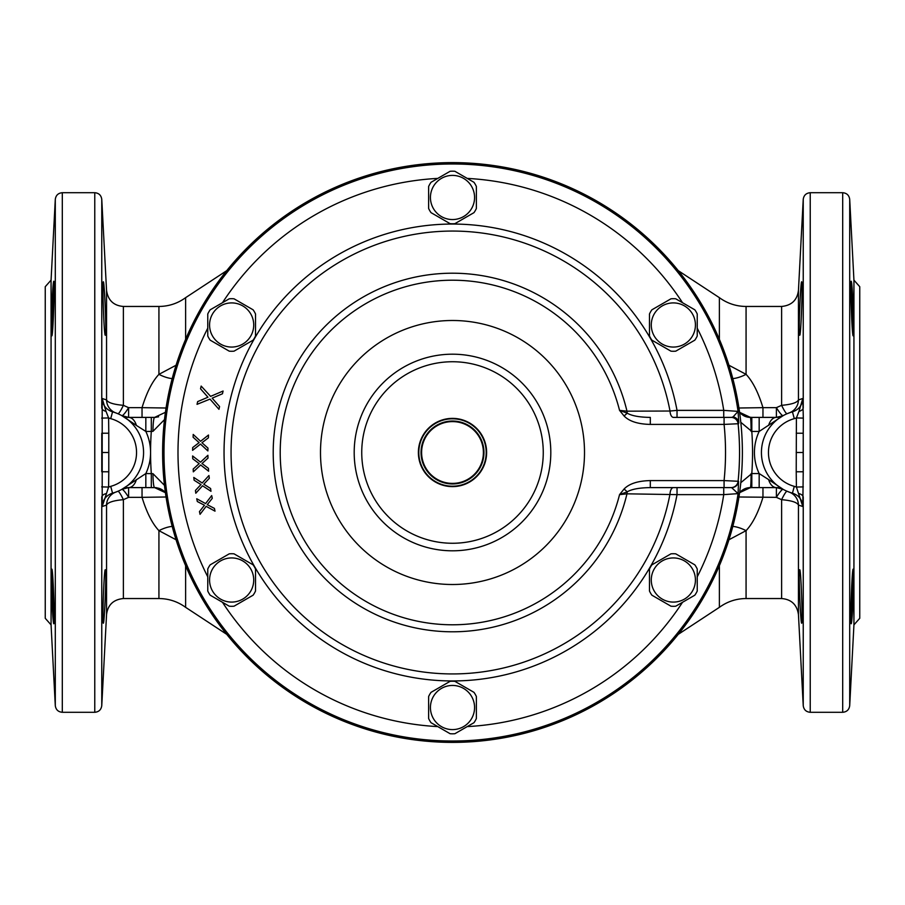<?xml version="1.0" encoding="UTF-8"?>
<svg xmlns="http://www.w3.org/2000/svg" width="905" height="905" viewBox="0 0 905 905"><rect width="100%" height="100%" fill="white"/><g stroke="black" fill="none" stroke-linecap="round" stroke-linejoin="round"><path stroke-width="1.36" d="M791.366 412.182L792.441 411.865L794.296 418.642L796.4 417.94L796.219 471.788L803.233 471.765L802.803 506.529C802.339 499.775 798.877 495.318 792.441 493.135A42.128 42.128 0 0 1 792.441 411.865C798.877 409.694 802.328 405.225 802.803 398.472L798.448 399.931C797.067 402.668 791.456 404.467 781.626 405.327L776.388 407.657L762.96 407.657C758.322 392.476 752.689 381.378 746.071 374.353L728.944 365.247M796.219 471.788L796.4 487.06L802.803 506.529L798.448 505.069C797.067 502.332 791.456 500.533 781.626 499.673L776.388 497.343L738.944 496.992M728.944 539.753L746.071 530.647C752.689 523.622 758.322 512.513 762.96 497.343L762.96 487.603M113.634 412.182L112.559 411.865A42.128 42.128 0 0 1 112.559 493.135C106.123 495.307 102.672 499.775 102.197 506.529L102.197 398.472C102.661 405.225 106.123 409.682 112.559 411.865L110.704 418.642A35.103 35.103 0 0 1 110.704 486.358L108.6 487.06L108.781 471.788L101.767 471.765L101.767 433.235L108.781 433.212L108.6 417.94L110.704 418.642M101.677 486.89L108.6 487.06L102.197 506.529L106.552 505.069C107.933 502.332 113.544 500.533 123.374 499.673L128.612 497.343A14.039 2.172 61 0 0 121.824 489.356L145.829 473.564L145.829 487.603L154.597 487.603L165.423 492.693A14.039 14.039 0 0 0 159.337 488.429M176.056 365.247L158.929 374.353C152.311 381.378 146.678 392.487 142.04 407.657L128.612 407.657L123.374 405.327C113.544 404.467 107.933 402.668 106.552 399.931L102.197 398.472L106.021 411.368A7.025 3.892 1.4 0 1 101.767 407.906L101.767 199.36C101.19 195.288 98.86 193.07 94.765 192.708L62.309 192.708L62.309 712.292L94.765 712.292L94.765 192.708M105.308 569.799C106.801 568.136 104.392 624.789 103.34 623.172C102.152 624.823 103.951 568.182 105.308 569.799L105.353 569.833M104.38 613.816L104.923 604.857M105.274 597.187L105.478 591.734M105.546 589.868L105.704 583.555M105.715 583.092L105.761 576.293M105.693 572.956L105.557 570.761M103.34 281.828C104.38 280.199 106.801 336.875 105.308 335.201C103.951 336.83 102.152 280.165 103.34 281.828M105.761 326.615L105.749 324.284M105.659 319.465L105.557 315.54M105.444 312.112L105.308 308.481M104.923 300.155L104.392 291.24M803.312 486.89L796.4 487.06L794.296 486.358A35.103 35.103 0 0 1 794.296 418.642M106.021 411.368L108.6 417.94L101.677 418.11M115.874 412.929L117.888 413.721A14.039 1.855 -67 0 0 123.374 405.327L123.374 306.456C113.645 305.664 108.034 300.336 106.552 290.482L106.552 399.931A14.039 14.028 -70.1 0 0 115.783 412.895L114.72 412.522M859.75 363.471L859.75 541.529M853.935 280.143L853.935 624.857L859.75 618.307L859.75 286.693L853.935 280.143L849.705 199.36C849.128 195.288 846.786 193.07 842.691 192.708L810.235 192.708L810.235 712.292L842.691 712.292L842.691 192.708M851.186 623.692L851.243 623.749C849.987 625.434 852.001 566.01 853.257 569.256C854.727 565.987 852.555 622.55 851.243 623.749L851.56 622.583M851.729 621.226L852.34 613.828M852.567 610.23L853.03 601.644M853.438 591.519L853.619 585.671M853.211 335.721L853.257 335.744C851.99 338.956 849.987 279.543 851.243 281.251C852.567 282.496 854.727 339.103 853.257 335.744L853.472 335.099M853.562 334.307L853.72 329.465M853.732 327.542L853.562 317.27M853.426 312.938L853.008 302.824M852.759 298.107L852.227 289.521M852.216 289.453L851.763 284.068M851.56 282.451L851.277 281.263M803.188 452.5L803.233 471.765L803.233 433.235L803.188 452.5L796.174 452.5M796.219 433.212L803.233 433.235L803.323 418.11L796.4 417.94L798.979 411.368A7.025 3.892 178.6 0 0 803.221 407.963M798.979 411.368L802.803 398.472L803.323 418.11M799.692 335.201C798.199 336.864 800.608 280.211 801.66 281.828C802.848 280.177 801.049 336.818 799.692 335.201L799.647 335.167M800.62 291.184L800.077 300.143M799.726 307.813L799.522 313.266M799.454 315.132L799.296 321.445M799.285 321.909L799.239 328.707M799.307 332.045L799.443 334.239M801.66 623.172C800.62 624.801 798.199 568.125 799.692 569.799C801.049 568.17 802.848 624.835 801.66 623.172M799.239 578.385L799.251 580.716M799.341 585.535L799.443 589.46M799.556 592.888L799.692 596.519M800.077 604.845L800.608 613.76M850.994 282.926L852.906 334.624M852.906 570.376L850.994 622.074M810.235 192.708C806.151 193.07 803.81 195.288 803.233 199.36L798.448 290.482L798.448 399.931A14.039 14.028 -109.9 0 1 789.217 412.895L789.126 412.929M790.28 412.522L787.112 413.721A14.039 1.855 -113 0 1 781.626 405.327L781.626 306.456L746.071 306.456L746.071 374.353A28.089 12.862 -35.6 0 1 732.812 378.618M791.332 492.806L792.441 493.135L794.296 486.358M790.246 492.467L788.9 491.992M781.626 598.544C791.355 599.336 796.966 604.664 798.448 614.518L798.448 505.069A14.039 14.028 -70.1 0 0 789.217 492.105L787.112 491.279A14.039 1.855 -67 0 0 781.626 499.673L781.626 598.544L746.071 598.544L746.071 530.647A28.089 12.862 35.6 0 0 732.812 526.382M768.605 479.582L783.187 489.367A14.039 14.039 0 0 0 776.388 487.603L783.187 489.367A14.039 2.172 -61 0 0 776.388 497.343L776.388 487.603A14.039 8.609 90 0 1 768.605 479.582L759.171 473.564L759.171 487.603L776.388 487.603A14.039 14.039 0 0 1 783.176 489.367M739.577 412.307A14.039 14.039 0 0 0 742.066 414.648A14.039 14.039 0 0 1 739.577 412.307L750.392 417.397L759.171 417.397L759.171 431.436L783.187 415.633A14.039 14.039 0 0 1 777.248 417.363M798.979 493.632A7.025 3.892 -178.6 0 1 803.233 497.094L803.233 705.64C803.81 709.712 806.14 711.93 810.235 712.292M771.015 487.603L765.098 487.603M749.77 487.603L759.171 487.603M740.81 482.693L751.806 473.564L751.806 487.603L746.421 488.18M136.395 479.582A14.039 8.609 90 0 1 128.612 487.603A14.039 14.039 0 0 0 121.813 489.367L128.612 487.603L145.829 487.603M133.963 487.603L139.879 487.603M155.456 487.603L145.592 487.603L155.671 487.648M740.81 422.307L751.806 431.436A300.041 300.041 0 0 1 751.806 473.564L759.171 473.564A49.153 49.153 0 0 1 759.171 431.436L751.806 431.436L751.806 417.397L746.387 416.809M739.577 492.693L750.392 487.603A14.039 14.039 0 0 0 739.577 492.693M751.093 473.609A14.039 0.701 90 0 1 750.403 487.603L751.806 487.603M763.594 417.397L750.403 417.397A14.039 0.701 90 0 1 751.093 431.391M750.403 417.397A14.039 14.039 0 0 1 742.881 415.203A14.039 14.039 0 0 0 750.403 417.397L751.806 417.397M155.117 417.386A14.039 14.039 -90 0 1 154.597 417.397L155.23 417.397M165.423 412.307L154.597 417.397L128.612 417.397L121.813 415.633L136.395 425.418A14.039 8.609 -90 0 0 128.612 417.397A14.039 14.039 0 0 1 121.813 415.633A14.039 2.172 -61 0 0 128.612 407.657L128.612 417.397A14.039 14.039 0 0 1 121.813 415.633M164.484 419.626L152.968 431.323A14.039 1.64 -90 0 1 154.597 417.397L155.943 417.329M152.968 431.323L151.305 431.436L151.305 417.397L154.631 417.397L145.615 417.397M152.968 473.677A14.039 1.64 90 0 0 154.597 487.603L151.305 487.603L151.305 473.564A301.931 301.931 0 0 1 150.569 452.5A49.153 49.153 0 0 1 145.829 473.564L152.968 473.677L164.484 485.374M136.395 425.418L145.829 431.436A49.153 49.153 0 0 1 150.569 452.5A301.931 301.931 0 0 1 151.305 431.436L145.829 431.436L145.829 417.397M112.559 411.865A42.128 42.128 0 0 1 112.559 493.135L113.634 492.818M114.72 492.478L115.874 492.071M106.552 614.518L106.552 505.069A14.039 14.028 70.1 0 1 115.783 492.105L117.888 491.279A14.039 1.855 67 0 1 123.374 499.673L123.374 598.544C113.453 599.517 107.842 604.834 106.552 614.518L101.767 705.64L101.767 497.094A7.025 3.892 -1.4 0 1 106.021 493.632M121.813 489.367A14.039 14.039 0 0 1 128.612 487.603L128.612 497.343L142.04 497.343C146.678 512.524 152.311 523.622 158.929 530.647L176.056 539.753M185.616 339.341L185.616 297.666C177.651 303.447 168.76 306.376 158.929 306.456L158.929 374.353A28.089 12.862 -144.4 0 0 172.188 378.618M123.374 598.544L158.929 598.544L158.929 530.647A28.089 12.862 144.4 0 1 172.188 526.382M142.04 487.603L142.04 497.343L166.056 496.992M156.984 487.806A14.039 14.039 0 0 0 154.608 487.603M762.96 417.397L762.96 407.657L738.944 408.008M772.429 417.397L768.062 417.397M759.171 417.397L776.388 417.397L776.388 407.657A14.039 2.172 -119 0 0 783.176 415.644L776.388 417.397A14.039 8.609 90 0 0 768.605 425.418M139.902 417.397L133.985 417.397M166.056 408.008L142.04 407.657L142.04 417.397M112.559 493.135L110.704 486.358M45.25 541.529L45.25 363.471M51.065 280.143L51.065 624.857L45.25 618.307L45.25 286.693L51.065 280.143L55.296 199.36C55.872 195.288 58.214 193.07 62.309 192.708M51.789 569.279L51.743 569.256C53.01 566.044 55.013 625.457 53.757 623.749C52.433 622.504 50.273 565.897 51.743 569.256L51.528 569.901M51.438 570.693L51.28 575.535M51.268 577.458L51.438 587.73M51.574 592.062L51.992 602.176M52.241 606.893L52.773 615.479M52.784 615.547L53.237 620.932M53.44 622.55L53.723 623.737M53.814 281.308L53.757 281.251C55.013 279.566 52.999 338.99 51.743 335.744C50.273 339.013 52.445 282.451 53.757 281.251L53.44 282.417M53.271 283.774L52.66 291.172M52.433 294.77L51.97 303.356M51.562 313.481L51.381 319.329M52.094 334.624L54.006 282.926M54.006 622.074L52.094 570.376M197.652 401.605L197.03 404.343L209.983 399.105L218.953 409.298L219.564 406.56L212.155 398.155L222.46 393.777L223.083 391.028L210.605 396.367L201.159 386.073L200.548 388.822L207.958 397.216L197.652 401.605M208.388 437.839L208.501 435.034L200.593 441.289L193.206 434.445L193.104 437.251L199.111 442.635L192.697 447.534L192.595 450.339L200.491 444.095L207.879 450.939L207.98 448.133L201.973 442.749L208.388 437.839M208.014 458.088L207.89 455.283L200.537 462.172L192.607 455.962L192.731 458.767L199.157 463.632L193.184 469.05L193.308 471.856L200.661 464.978L208.591 471.188L208.467 468.383L202.03 463.507L208.014 458.088M209.315 478.304L208.953 475.521L202.2 482.987L193.783 477.455L194.134 480.238L200.955 484.56L195.435 490.453L195.797 493.236L202.55 485.77L210.967 491.302L210.616 488.519L203.795 484.198L209.315 478.304M212.279 498.338L211.691 495.589L205.582 503.587L196.736 498.768L197.313 501.517L204.462 505.262L199.462 511.597L200.039 514.334L206.159 506.336L215.005 511.155L214.428 508.406L207.268 504.662L212.279 498.338M697.235 328.176A274.498 274.498 0 0 1 723.74 410.372L723.74 417.397L677.031 417.397L677.031 410.372L670.017 411.028A7.025 3.462 -90 0 0 673.456 417.397L731.591 417.397L733.107 416.877L738.073 411.368L723.74 410.372L677.031 410.372A228.456 228.456 0 0 0 326.264 262.088A228.456 228.456 0 0 0 326.264 642.912A228.456 228.456 0 0 0 677.031 494.628L723.74 494.628L738.073 493.632L731.591 487.603L650.31 487.603C639.473 487.75 631.781 489.153 627.244 491.822L619.552 494.628L626.973 493.825L677.031 494.628L677.031 487.603L726.421 487.603M697.235 576.824A274.498 274.498 0 0 0 723.74 494.628L723.74 487.603M731.591 417.397A7.025 7.014 90 0 1 731.636 417.397L729.045 417.397M726.421 417.397L723.74 417.397M733.107 416.877A7.025 6.629 2.7 0 1 738.774 422.669L738.073 411.368A288.514 288.514 0 0 0 431.877 164.721A288.514 288.514 0 0 0 163.986 452.5A288.514 288.514 0 0 0 431.877 740.279A288.514 288.514 0 0 0 738.073 493.632L738.571 481.29L724.079 480.589A273.027 273.027 0 0 0 724.079 424.411L738.571 423.71L738.774 422.669M162.617 452.5A289.883 289.883 0 0 1 452.5 162.617A289.883 289.883 0 0 1 742.383 452.5A289.883 289.883 0 0 1 452.5 742.383A289.883 289.883 0 0 1 162.617 452.5M486.619 452.5A34.119 34.119 0 0 1 452.5 486.619A34.119 34.119 0 0 1 418.382 452.5A34.119 34.119 0 0 1 452.5 418.382A34.119 34.119 0 0 1 486.619 452.5M543.26 452.5A90.76 90.76 0 0 1 452.5 543.26A90.76 90.76 0 0 1 361.74 452.5A90.76 90.76 0 0 1 452.5 361.74A90.76 90.76 0 0 1 543.26 452.5M354.194 452.5A98.306 98.306 0 0 0 452.5 550.806A98.306 98.306 0 0 0 550.806 452.5A98.306 98.306 0 0 0 452.5 354.194A98.306 98.306 0 0 0 354.194 452.5M624.088 489.005L627.244 491.822A7.025 3.439 90 0 0 626.973 493.825A179.303 179.303 0 0 1 351.095 600.366A179.303 179.303 0 0 1 351.095 304.634A179.303 179.303 0 0 1 626.973 411.175L619.552 410.372L624.088 415.995L627.244 413.178A7.025 3.439 90 0 1 626.973 411.175L670.017 411.028A221.431 221.431 0 0 0 329.963 268.061A221.431 221.431 0 0 0 329.963 636.939A221.431 221.431 0 0 0 670.017 493.972A7.025 3.462 90 0 1 673.456 487.603L650.31 487.603L650.31 480.589C637.98 480.86 629.235 483.677 624.088 489.005L619.552 494.628A172.278 172.278 0 0 1 354.375 594.11A172.278 172.278 0 0 1 354.375 310.89A172.278 172.278 0 0 1 619.552 410.372L627.244 413.178C631.803 415.859 639.496 417.262 650.31 417.397L650.31 424.411L724.079 424.411L724.079 417.397M624.088 415.995C629.269 421.334 638.002 424.14 650.31 424.411M731.636 417.397A7.025 7.014 90 0 1 738.571 423.71M729.045 487.603L731.591 487.603A7.025 7.014 -90 0 0 738.571 481.29M418.8 452.5A33.7 33.7 0 0 0 452.5 486.2A33.7 33.7 0 0 0 486.2 452.5A33.7 33.7 0 0 0 452.5 418.8A33.7 33.7 0 0 0 418.8 452.5M483.394 452.5A30.894 30.894 0 0 0 452.5 421.606A30.894 30.894 0 0 0 421.606 452.5A30.894 30.894 0 0 0 452.5 483.394A30.894 30.894 0 0 0 483.394 452.5M421.04 452.5A31.46 31.46 0 0 0 452.5 483.96A31.46 31.46 0 0 0 483.96 452.5A31.46 31.46 0 0 0 452.5 421.04A31.46 31.46 0 0 0 421.04 452.5M476.369 707.518L476.369 718.525A26.29 26.29 0 0 1 473.971 722.699L454.91 733.706A26.29 26.29 0 0 1 450.09 733.706L431.029 722.699A26.29 26.29 0 0 1 428.631 718.525L428.631 696.511A26.29 26.29 0 0 1 431.029 692.348L450.09 681.341A26.29 26.29 0 0 1 454.91 681.341L473.971 692.348A26.29 26.29 0 0 1 476.369 696.511L476.369 707.518M430.429 707.518A22.071 22.071 0 0 0 452.5 729.6A22.071 22.071 0 0 0 474.571 707.518A22.071 22.071 0 0 0 452.5 685.447A22.071 22.071 0 0 0 430.429 707.518M685.289 559.335L694.825 564.844A26.29 26.29 0 0 1 697.235 569.007L697.235 591.022A26.29 26.29 0 0 1 694.825 595.185L675.764 606.192A26.29 26.29 0 0 1 670.956 606.192L651.883 595.185A26.29 26.29 0 0 1 649.485 591.022L649.485 569.007A26.29 26.29 0 0 1 651.883 564.844L670.956 553.837A26.29 26.29 0 0 1 675.764 553.837L685.289 559.335M662.313 599.133A22.071 22.071 0 0 0 692.472 591.044A22.071 22.071 0 0 0 684.395 560.896A22.071 22.071 0 0 0 654.236 568.974A22.071 22.071 0 0 0 662.313 599.133M661.419 304.318L670.956 298.808A26.29 26.29 0 0 1 675.764 298.808L694.825 309.815A26.29 26.29 0 0 1 697.235 313.978L697.235 335.993A26.29 26.29 0 0 1 694.825 340.156L675.764 351.163A26.29 26.29 0 0 1 670.956 351.163L651.883 340.156A26.29 26.29 0 0 1 649.485 335.993L649.485 313.978A26.29 26.29 0 0 1 651.883 309.815L661.419 304.318M684.395 344.104A22.071 22.071 0 0 0 692.472 313.956A22.071 22.071 0 0 0 662.313 305.867A22.071 22.071 0 0 0 654.236 336.027A22.071 22.071 0 0 0 684.395 344.104M428.631 197.482L428.631 186.475A26.29 26.29 0 0 1 431.029 182.301L450.09 171.294A26.29 26.29 0 0 1 454.91 171.294L473.971 182.301A26.29 26.29 0 0 1 476.369 186.475L476.369 208.489A26.29 26.29 0 0 1 473.971 212.652L454.91 223.659A26.29 26.29 0 0 1 450.09 223.659L431.029 212.652A26.29 26.29 0 0 1 428.631 208.489L428.631 197.482M474.571 197.482A22.071 22.071 0 0 0 452.5 175.4A22.071 22.071 0 0 0 430.429 197.482A22.071 22.071 0 0 0 452.5 219.553A22.071 22.071 0 0 0 474.571 197.482M219.711 345.665L210.175 340.156A26.29 26.29 0 0 1 207.765 335.993L207.765 313.978A26.29 26.29 0 0 1 210.175 309.815L229.237 298.808A26.29 26.29 0 0 1 234.044 298.808L253.117 309.815A26.29 26.29 0 0 1 255.515 313.978L255.515 335.993A26.29 26.29 0 0 1 253.117 340.156L234.044 351.163A26.29 26.29 0 0 1 229.237 351.163L219.711 345.665M242.687 305.867A22.071 22.071 0 0 0 212.528 313.956A22.071 22.071 0 0 0 220.605 344.104A22.071 22.071 0 0 0 250.764 336.027A22.071 22.071 0 0 0 242.687 305.867M243.581 600.682L234.044 606.192A26.29 26.29 0 0 1 229.237 606.192L210.175 595.185A26.29 26.29 0 0 1 207.765 591.022L207.765 569.007A26.29 26.29 0 0 1 210.175 564.844L229.237 553.837A26.29 26.29 0 0 1 234.044 553.837L253.117 564.844A26.29 26.29 0 0 1 255.515 569.007L255.515 591.022A26.29 26.29 0 0 1 253.117 595.185L243.581 600.682M220.605 560.896A22.071 22.071 0 0 0 212.528 591.044A22.071 22.071 0 0 0 242.687 599.133A22.071 22.071 0 0 0 250.764 568.974A22.071 22.071 0 0 0 220.605 560.896M108.781 471.788L108.781 433.212M108.826 452.5L101.813 452.5M678.252 634.348L719.385 607.334L719.385 565.659M185.616 565.659L185.616 607.334L226.748 634.348M719.385 339.341L719.385 297.666L678.252 270.652M849.705 199.36L849.705 705.64C849.128 709.712 846.786 711.93 842.691 712.292M803.233 199.36L803.233 407.906M851.243 281.251L850.655 281.851M55.296 199.36L55.296 705.64C55.872 709.712 58.214 711.93 62.309 712.292M53.757 623.749L54.345 623.149M682.528 302.723A274.498 274.498 0 0 0 467.206 178.398M437.794 178.398A274.498 274.498 0 0 0 222.472 302.723M207.765 328.176A274.498 274.498 0 0 0 207.765 576.824M222.472 602.278A274.498 274.498 0 0 0 437.794 726.602M467.206 726.602A274.498 274.498 0 0 0 682.528 602.278M584.506 452.5A132.006 132.006 0 0 1 452.5 584.506A132.006 132.006 0 0 1 320.494 452.5A132.006 132.006 0 0 1 452.5 320.494A132.006 132.006 0 0 1 584.506 452.5M724.079 487.603L724.079 480.589L650.31 480.589M731.127 417.397A7.025 7.014 90 0 1 738.095 423.71A287.043 287.043 0 0 1 738.095 481.29A7.025 7.014 -90 0 1 731.127 487.603M106.552 290.482L101.767 199.36M94.765 712.292C98.849 711.93 101.19 709.712 101.767 705.64M185.616 297.666L226.748 270.652M853.935 624.857L849.705 705.64M798.448 614.518L803.233 705.64M798.448 290.482C797.158 300.166 791.547 305.483 781.626 306.456M158.613 416.809L154.619 417.397M154.597 417.397L151.305 417.397M158.929 306.456L123.374 306.456M158.929 598.544C168.76 598.624 177.651 601.553 185.616 607.334M746.071 306.456C736.24 306.376 727.349 303.447 719.385 297.666M719.385 607.334C727.349 601.553 736.24 598.624 746.071 598.544M759.567 487.603L750.347 487.603M154.619 487.603L158.613 488.191M51.065 624.857L55.296 705.64"/></g></svg>
